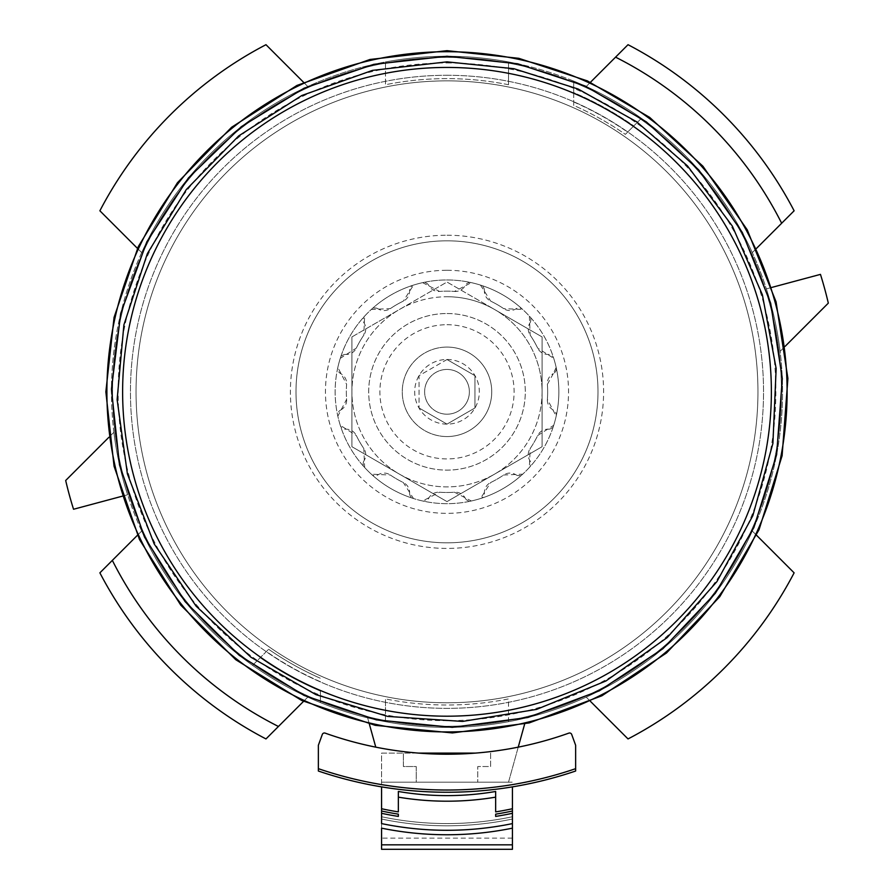 <?xml version="1.0" encoding="UTF-8"?>
<svg xmlns="http://www.w3.org/2000/svg" width="894" height="894" viewBox="0 0 894 894"><rect width="100%" height="100%" fill="white"/><g stroke="black" fill="none" stroke-linecap="round" stroke-linejoin="round"><path stroke-width="0.67" stroke-dasharray="4.47 3.35" d="M573.702 101.983A316.32 316.32 0 0 1 627.599 132.122L625.353 134.379A313.191 313.191 0 0 0 573.702 105.403L573.702 92.607A324.935 324.935 0 0 1 633.79 125.942L627.599 132.122M252.589 665.326L268.647 649.267L252.589 665.326A335.563 335.563 0 0 0 320.387 702.572L320.387 691.073A324.935 324.935 0 0 1 260.21 657.705A324.935 324.935 0 0 0 320.387 691.073L320.387 702.572A335.563 335.563 0 0 1 252.589 665.326M268.647 649.267A313.191 313.191 0 0 0 320.387 678.278A313.191 313.191 0 0 1 268.647 649.267M108.889 437.289L113.884 432.294A335.563 335.563 0 0 0 127.618 494.762L122.21 496.215M113.884 432.294L65.687 480.491A391.483 391.483 0 0 0 73.543 509.256L127.618 494.762A335.563 335.563 0 0 1 113.884 432.294M785.111 346.347L780.116 351.353A335.563 335.563 0 0 0 766.381 288.874L771.79 287.421M780.116 351.353L828.313 303.144A391.483 391.483 0 0 0 820.457 274.38L766.381 288.874A335.563 335.563 0 0 1 780.116 351.353M508.518 84.729A313.191 313.191 0 0 0 385.482 84.729L385.482 61.943L385.482 84.729A313.191 313.191 0 0 1 508.518 84.729L508.518 61.943A335.563 335.563 0 0 0 385.482 61.943A335.563 335.563 0 0 1 737.606 559.599A335.563 335.563 0 0 1 156.394 559.599A335.563 335.563 0 0 1 508.518 61.943L508.518 84.729M375.771 747.149L367.646 717.86A335.563 335.563 0 0 0 508.518 721.693L508.518 698.907A313.191 313.191 0 0 1 385.482 698.907A313.191 313.191 0 0 0 508.518 698.907L508.518 721.693A335.563 335.563 0 0 0 526.354 717.86A335.563 335.563 0 0 1 367.646 717.86L369.345 724.017M385.482 721.693L385.482 698.907L385.482 721.693M524.655 724.017L508.518 782.183L385.482 782.183L508.518 782.183L518.229 747.149M447 270.279A121.539 121.539 0 0 1 552.257 452.587A121.539 121.539 0 0 1 341.743 452.587A121.539 121.539 0 0 1 447 270.279M447 240.821A150.997 150.997 0 0 1 577.77 467.316A150.997 150.997 0 0 1 316.23 467.316A150.997 150.997 0 0 1 447 240.821A150.997 150.997 0 0 1 577.77 467.316A150.997 150.997 0 0 1 316.23 467.316A150.997 150.997 0 0 1 447 240.821A150.997 150.997 0 0 1 577.77 467.316A150.997 150.997 0 0 1 316.23 467.316A150.997 150.997 0 0 1 447 240.821M447 56.255A335.563 335.563 0 0 1 752.312 252.6A335.563 335.563 0 0 0 586.218 86.506A335.563 335.563 0 0 1 586.218 697.13A335.563 335.563 0 0 0 752.312 531.047A335.563 335.563 0 0 1 141.688 531.047A335.563 335.563 0 0 0 307.782 697.13A335.563 335.563 0 0 1 307.782 86.506A335.563 335.563 0 0 0 141.688 252.6A335.563 335.563 0 0 1 447 56.255M307.782 697.13L265.976 738.936A391.483 391.483 0 0 1 99.882 572.842A391.483 391.483 0 0 0 265.976 738.936A391.483 391.483 0 0 1 99.882 572.842L141.688 531.047A335.563 335.563 0 0 0 307.782 697.13L303.558 701.354M590.442 701.354L586.218 697.13A335.563 335.563 0 0 0 752.312 531.047L756.536 535.26M756.536 248.376L752.312 252.6A335.563 335.563 0 0 0 586.218 86.506L590.442 82.282M303.558 82.282L307.782 86.506A335.563 335.563 0 0 0 141.688 252.6L137.464 248.376M641.411 118.31A335.563 335.563 0 0 0 573.702 81.097L573.702 92.607A324.935 324.935 0 0 1 633.79 125.942L641.411 118.31A335.563 335.563 0 0 0 573.702 81.097L573.702 105.403A313.191 313.191 0 0 1 625.353 134.379L641.411 118.31M447 57.372A334.445 334.445 0 0 1 736.634 559.041A334.445 334.445 0 0 1 157.366 559.041A334.445 334.445 0 0 1 447 57.372A334.445 334.445 0 0 1 736.634 559.041A334.445 334.445 0 0 1 157.366 559.041A334.445 334.445 0 0 1 447 57.372A334.445 334.445 0 0 1 736.634 559.041A334.445 334.445 0 0 1 157.366 559.041A334.445 334.445 0 0 1 447 57.372M447 80.862A310.956 310.956 0 0 1 716.295 547.296A310.956 310.956 0 0 1 177.705 547.296A310.956 310.956 0 0 1 447 80.862A310.956 310.956 0 0 1 716.295 547.296A310.956 310.956 0 0 1 177.705 547.296A310.956 310.956 0 0 1 447 80.862A310.956 310.956 0 0 1 716.295 547.296A310.956 310.956 0 0 1 177.705 547.296A310.956 310.956 0 0 1 447 80.862A310.956 310.956 0 0 0 136.044 391.818A310.956 310.956 0 0 0 447 702.773A310.956 310.956 0 0 0 757.956 391.818A310.956 310.956 0 0 0 447 80.862A310.956 310.956 0 0 1 716.295 547.296A310.956 310.956 0 0 1 177.705 547.296A310.956 310.956 0 0 1 447 80.862M112.342 560.382A374.709 374.709 0 0 0 278.436 726.476M781.658 223.254A374.709 374.709 0 0 0 615.564 57.16M586.218 697.13L628.024 738.936A391.483 391.483 0 0 0 794.118 572.842L752.312 531.047M628.024 738.936A391.483 391.483 0 0 0 794.118 572.842A391.483 391.483 0 0 1 628.024 738.936M307.782 86.506L265.976 44.7A391.483 391.483 0 0 0 99.882 210.794L141.688 252.6M752.312 252.6L794.118 210.794A391.483 391.483 0 0 0 628.024 44.7L586.218 86.506M320.387 681.697A316.32 316.32 0 0 1 266.401 651.514M265.976 44.7A391.483 391.483 0 0 0 99.882 210.794A391.483 391.483 0 0 1 265.976 44.7M794.118 210.794A391.483 391.483 0 0 0 628.024 44.7A391.483 391.483 0 0 1 794.118 210.794M141.688 531.047L137.464 535.26M447 359.489A32.329 32.329 0 0 1 474.993 407.977A32.329 32.329 0 0 1 419.007 407.977A32.329 32.329 0 0 1 447 359.489M447 359.533L474.96 375.67L474.96 407.966L447 424.114L419.04 407.966L447 424.114L474.96 407.966L474.96 375.67L447 359.533L419.04 375.67L419.04 407.966L419.04 375.67L447 359.533M351.923 336.926L351.923 446.709L447 501.601L542.077 446.709L542.077 336.926L494.538 309.48A95.077 95.077 0 0 1 542.077 391.818L542.077 446.709L447 501.601L351.923 446.709L351.923 336.926L399.462 309.48A95.077 95.077 0 0 1 494.538 309.48L447 282.035L351.923 336.926M542.077 336.926L542.077 391.818A95.077 95.077 0 0 1 399.462 474.155A95.077 95.077 0 0 1 399.462 309.48L447 282.035L542.077 336.926M447 436.563A44.745 44.745 0 0 0 491.745 391.818A44.745 44.745 0 0 0 447 347.073A44.745 44.745 0 0 0 402.255 391.818A44.745 44.745 0 0 0 447 436.563M447 324.712A67.117 67.117 0 0 1 505.121 425.376A67.117 67.117 0 0 1 388.879 425.376A67.117 67.117 0 0 1 447 324.712M447 313.526A78.292 78.292 0 0 1 514.81 430.964A78.292 78.292 0 0 1 379.19 430.964A78.292 78.292 0 0 1 447 313.526A78.292 78.292 0 0 1 514.81 430.964A78.292 78.292 0 0 1 379.19 430.964A78.292 78.292 0 0 1 447 313.526M553.319 373.614L547.385 384.342A100.664 100.664 0 0 1 547.385 399.294L556.169 416.179A111.851 111.851 0 0 1 553.721 425.298L537.674 435.534A100.664 100.664 0 0 1 530.198 448.486L529.36 467.506A111.851 111.851 0 0 1 522.688 474.178L503.668 475.016A100.664 100.664 0 0 1 490.717 482.503L480.48 498.539A111.851 111.851 0 0 1 471.361 500.986L454.476 492.214A100.664 100.664 0 0 1 439.524 492.214L422.638 500.986A111.851 111.851 0 0 1 413.52 498.539L403.283 482.503A100.664 100.664 0 0 1 390.332 475.016L371.312 474.178A111.851 111.851 0 0 1 364.64 467.506L363.802 448.486A100.664 100.664 0 0 1 356.326 435.534L340.279 425.298A111.851 111.851 0 0 1 337.831 416.179L346.615 399.294A100.664 100.664 0 0 1 346.615 384.342L337.831 367.456A111.851 111.851 0 0 1 340.279 358.338L356.326 348.101A100.664 100.664 0 0 1 363.802 335.149L364.64 316.141A111.851 111.851 0 0 1 371.312 309.458L390.332 308.62A100.664 100.664 0 0 1 403.283 301.144L413.52 285.097A111.851 111.851 0 0 1 422.638 282.649L439.524 291.433A100.664 100.664 0 0 1 454.476 291.433L471.361 282.649A111.851 111.851 0 0 1 480.48 285.097L490.717 301.144A100.664 100.664 0 0 1 503.668 308.62L522.688 309.458A111.851 111.851 0 0 1 529.36 316.141L530.198 335.149A100.664 100.664 0 0 1 537.674 348.101L553.721 358.338A111.851 111.851 0 0 1 556.169 367.456L553.319 373.614A5.587 5.587 0 0 0 556.169 367.456A111.851 111.851 0 0 1 556.169 416.179A5.587 5.587 0 0 0 553.319 410.022A11.186 11.186 0 0 1 547.385 399.294A100.664 100.664 0 0 0 547.385 384.342A11.186 11.186 0 0 1 553.319 373.614M340.681 410.022A11.186 11.186 0 0 0 346.615 399.294A100.664 100.664 0 0 1 346.615 384.342A11.186 11.186 0 0 0 340.681 373.614A5.587 5.587 0 0 1 337.831 367.456A111.851 111.851 0 0 0 337.831 416.179A5.587 5.587 0 0 1 340.681 410.022M345.822 354.426A5.587 5.587 0 0 0 340.279 358.338A111.851 111.851 0 0 1 364.64 316.141A5.587 5.587 0 0 0 364.026 322.902A11.186 11.186 0 0 1 363.802 335.149A100.664 100.664 0 0 0 356.326 348.101A11.186 11.186 0 0 1 345.822 354.426M378.073 308.843A5.587 5.587 0 0 0 371.312 309.458A111.851 111.851 0 0 1 413.52 285.097A5.587 5.587 0 0 0 409.597 290.639A11.186 11.186 0 0 1 403.283 301.144A100.664 100.664 0 0 0 390.332 308.62A11.186 11.186 0 0 1 378.073 308.843M428.796 285.499A5.587 5.587 0 0 0 422.638 282.649A111.851 111.851 0 0 1 543.865 447.749A111.851 111.851 0 0 1 350.135 447.749A111.851 111.851 0 0 1 447 279.967A111.851 111.851 0 0 1 543.865 447.749A111.851 111.851 0 0 1 350.135 447.749A111.851 111.851 0 0 1 471.361 282.649A5.587 5.587 0 0 0 465.204 285.499A11.186 11.186 0 0 1 454.476 291.433A100.664 100.664 0 0 0 439.524 291.433A11.186 11.186 0 0 1 428.796 285.499M484.403 290.639A5.587 5.587 0 0 0 480.48 285.097A111.851 111.851 0 0 1 522.688 309.458A5.587 5.587 0 0 0 515.927 308.843A11.186 11.186 0 0 1 503.668 308.62A100.664 100.664 0 0 0 490.717 301.144A11.186 11.186 0 0 1 484.403 290.639M529.974 322.902A5.587 5.587 0 0 0 529.36 316.141A111.851 111.851 0 0 1 553.721 358.338A5.587 5.587 0 0 0 548.178 354.426A11.186 11.186 0 0 1 537.674 348.101A100.664 100.664 0 0 0 530.198 335.149A11.186 11.186 0 0 1 529.974 322.902M548.178 429.221A5.587 5.587 0 0 0 553.721 425.298A111.851 111.851 0 0 1 529.36 467.506A5.587 5.587 0 0 0 529.974 460.745A11.186 11.186 0 0 1 530.198 448.486A100.664 100.664 0 0 0 537.674 435.534A11.186 11.186 0 0 1 548.178 429.221M515.927 474.792A5.587 5.587 0 0 0 522.688 474.178A111.851 111.851 0 0 1 480.48 498.539A5.587 5.587 0 0 0 484.403 492.996A11.186 11.186 0 0 1 490.717 482.503A100.664 100.664 0 0 0 503.668 475.016A11.186 11.186 0 0 1 515.927 474.792M465.204 498.137A5.587 5.587 0 0 0 471.361 500.986A111.851 111.851 0 0 1 422.638 500.986A5.587 5.587 0 0 0 428.796 498.137A11.186 11.186 0 0 1 439.524 492.214A100.664 100.664 0 0 0 454.476 492.214A11.186 11.186 0 0 1 465.204 498.137M409.597 492.996A5.587 5.587 0 0 0 413.52 498.539A111.851 111.851 0 0 1 371.312 474.178A5.587 5.587 0 0 0 378.073 474.792A11.186 11.186 0 0 1 390.332 475.016A100.664 100.664 0 0 0 403.283 482.503A11.186 11.186 0 0 1 409.597 492.996M364.026 460.745A5.587 5.587 0 0 0 364.64 467.506A111.851 111.851 0 0 1 340.279 425.298A5.587 5.587 0 0 0 345.822 429.221A11.186 11.186 0 0 1 356.326 435.534A100.664 100.664 0 0 0 363.802 448.486A11.186 11.186 0 0 1 364.026 460.745M447 414.19A22.372 22.372 0 0 0 469.372 391.818A22.372 22.372 0 0 0 447 369.445A22.372 22.372 0 0 1 466.377 403.004A22.372 22.372 0 0 1 427.623 403.004A22.372 22.372 0 0 1 447 369.445A22.372 22.372 0 0 0 424.628 391.818A22.372 22.372 0 0 0 447 414.19M447 347.073A44.745 44.745 0 0 1 485.744 414.19A44.745 44.745 0 0 1 408.256 414.19A44.745 44.745 0 0 1 447 347.073M512.43 838.114L381.57 838.114L381.57 849.3L512.43 849.3L512.43 786.876A400.434 400.434 0 0 0 575.635 771.03L575.635 745.272L571.702 734.466A2.235 2.235 0 0 0 568.841 733.125A362.405 362.405 0 0 1 475.452 753.106L381.57 753.106L381.57 786.876A400.434 400.434 0 0 0 512.43 786.876M512.43 828.157L512.43 816.736L512.43 828.157A327.729 327.729 0 0 1 381.57 828.157L381.57 816.736A316.543 316.543 0 0 0 512.43 816.736A316.543 316.543 0 0 1 381.57 816.736L381.57 823.597L381.57 816.736A316.543 316.543 0 0 0 512.43 816.736A316.543 316.543 0 0 1 381.57 816.736L381.57 828.157A327.729 327.729 0 0 0 512.43 828.157A327.729 327.729 0 0 1 381.57 828.157L381.57 816.736A316.543 316.543 0 0 0 512.43 816.736A316.543 316.543 0 0 1 381.57 816.736L381.57 828.157A327.729 327.729 0 0 0 512.43 828.157A327.729 327.729 0 0 1 381.57 828.157L381.57 816.736A316.543 316.543 0 0 0 512.43 816.736A316.543 316.543 0 0 1 381.57 816.736L381.57 828.157A327.729 327.729 0 0 0 512.43 828.157A327.729 327.729 0 0 1 381.57 828.157L381.57 816.736A316.543 316.543 0 0 0 512.43 816.736A316.543 316.543 0 0 1 381.57 816.736L381.57 828.157A327.729 327.729 0 0 0 512.43 828.157A327.729 327.729 0 0 1 381.57 828.157L381.57 823.597A323.259 323.259 0 0 0 512.43 823.597A323.259 323.259 0 0 1 381.57 823.597A323.259 323.259 0 0 0 512.43 823.597A323.259 323.259 0 0 1 381.57 823.597A323.259 323.259 0 0 0 512.43 823.597A323.259 323.259 0 0 1 381.57 823.597A323.259 323.259 0 0 0 512.43 823.597A323.259 323.259 0 0 1 381.57 823.597A323.259 323.259 0 0 0 512.43 823.597M495.656 791.481L495.656 811.886M398.344 791.481L398.344 797.146A294.171 294.171 0 0 0 495.656 797.146M381.57 811.014A310.956 310.956 0 0 0 398.344 814.155L398.344 816.412M381.57 786.876A400.434 400.434 0 0 1 318.365 771.03L318.365 745.272L322.298 734.466A2.235 2.235 0 0 1 325.159 733.125A362.405 362.405 0 0 0 418.548 753.106L381.57 753.106L381.57 782.183L512.43 782.183L416.235 782.183L416.235 766.527L403.373 766.527L403.373 753.106L403.373 766.527L416.235 766.527L416.235 782.183L381.57 782.183L381.57 838.114M495.656 816.412L495.656 814.155A310.956 310.956 0 0 0 512.43 811.014A310.956 310.956 0 0 1 495.656 814.155M398.344 811.886L398.344 797.146M418.548 753.106A362.405 362.405 0 0 0 475.452 753.106M490.627 753.106L490.627 766.527L477.765 766.527L477.765 782.183L477.765 766.527L490.627 766.527L490.627 753.106M447 235.223A156.595 156.595 0 0 1 582.62 470.121A156.595 156.595 0 0 1 311.38 470.121A156.595 156.595 0 0 1 447 235.223M447 62.971A328.847 328.847 0 0 1 731.795 556.247A328.847 328.847 0 0 1 162.205 556.247A328.847 328.847 0 0 1 447 62.971M447 75.275A316.543 316.543 0 0 1 721.134 550.089A316.543 316.543 0 0 1 172.866 550.089A316.543 316.543 0 0 1 447 75.275A316.543 316.543 0 0 1 721.134 550.089A316.543 316.543 0 0 1 172.866 550.089A316.543 316.543 0 0 1 447 75.275M447 67.441A324.377 324.377 0 0 1 727.917 554.012A324.377 324.377 0 0 1 166.083 554.012A324.377 324.377 0 0 1 447 67.441M447 296.741A95.077 95.077 0 0 1 529.337 439.356A95.077 95.077 0 0 1 364.663 439.356A95.077 95.077 0 0 1 447 296.741M381.57 819.027A318.778 318.778 0 0 0 512.43 819.027A318.778 318.778 0 0 1 381.57 819.027A318.778 318.778 0 0 0 512.43 819.027A318.778 318.778 0 0 1 381.57 819.027A318.778 318.778 0 0 0 512.43 819.027A318.778 318.778 0 0 1 381.57 819.027A318.778 318.778 0 0 0 512.43 819.027A318.778 318.778 0 0 1 381.57 819.027A318.778 318.778 0 0 0 512.43 819.027A318.778 318.778 0 0 1 381.57 819.027"/><path stroke-width="1.34" d="M108.889 437.289L65.687 480.491A391.483 391.483 0 0 0 73.543 509.256L122.21 496.215M785.111 346.347L828.313 303.144A391.483 391.483 0 0 0 820.457 274.38L771.79 287.421M369.345 724.017L375.771 747.149M518.229 747.149L524.655 724.017M137.464 535.26L99.882 572.842A391.483 391.483 0 0 0 265.976 738.936L303.558 701.354M756.536 248.376L781.658 223.254A374.709 374.709 0 0 0 615.564 57.16L590.442 82.282M112.342 560.382A374.709 374.709 0 0 0 278.436 726.476M590.442 701.354L628.024 738.936A391.483 391.483 0 0 0 794.118 572.842L756.536 535.26M303.558 82.282L265.976 44.7A391.483 391.483 0 0 0 99.882 210.794L137.464 248.376M781.658 223.254L794.118 210.794A391.483 391.483 0 0 0 628.024 44.7L615.564 57.16M512.43 828.157L512.43 844.83L381.57 844.83L381.57 828.157A327.729 327.729 0 0 0 512.43 828.157L512.43 786.876M512.43 844.83L512.43 849.3L381.57 849.3L381.57 844.83M398.344 797.146A294.171 294.171 0 0 0 495.656 797.146M381.57 813.305L381.57 811.014A310.956 310.956 0 0 0 398.344 814.155L398.344 816.412A313.191 313.191 0 0 1 381.57 813.305L381.57 823.597A323.259 323.259 0 0 0 512.43 823.597M318.365 768.672L318.365 771.03A400.434 400.434 0 0 0 575.635 771.03L575.635 745.272L571.702 734.466A2.235 2.235 0 0 0 568.841 733.125A362.405 362.405 0 0 1 325.159 733.125A2.235 2.235 0 0 0 322.298 734.466L318.365 745.272L318.365 768.672A398.199 398.199 0 0 0 575.635 768.672M381.57 786.876L381.57 811.014M512.43 813.305A313.191 313.191 0 0 1 495.656 816.412L495.656 814.155A310.956 310.956 0 0 0 512.43 811.014M381.57 808.735A308.721 308.721 0 0 0 398.344 811.886L398.344 791.481A288.583 288.583 0 0 0 495.656 791.481L495.656 811.886A308.721 308.721 0 0 0 512.43 808.735M475.452 753.106L418.548 753.106M447 51.707A340.111 340.111 0 0 1 741.539 561.879A340.111 340.111 0 0 1 152.461 561.879A340.111 340.111 0 0 1 447 51.707M447 67.441A324.377 324.377 0 0 1 727.917 554.012A324.377 324.377 0 0 1 166.083 554.012A324.377 324.377 0 0 1 447 67.441M447 50.667L369.971 59.473L296.909 85.455L231.613 127.261L177.437 182.722L138.313 246.565L114.063 317.404L105.85 391.818L114.063 466.243L139.464 539.495L180.756 605.126L235.792 659.727L301.747 700.505L375.201 725.336L452.364 732.935L529.237 722.911L601.885 695.789L666.522 652.966L719.815 596.656L759.017 529.762L782.105 455.75L787.893 378.419L776.059 301.803L747.239 229.825L702.907 166.206L649.681 117.405L587.392 80.896L518.799 58.311L447 50.667M447 61.854L372.496 70.38L301.837 95.502L238.676 135.933L186.276 189.584L147.342 253.672L123.886 324.902L117.125 399.596L127.395 473.876L154.181 543.932L196.088 606.121L250.957 657.235L315.951 694.649L387.717 716.418L462.544 721.424L536.568 709.4L605.964 680.971L667.147 637.612L716.966 581.558L752.826 515.693L772.908 443.435L776.148 368.518L762.381 294.796L732.331 226.093L687.531 165.938L636.729 121.852L578.049 88.987L513.916 68.704L447 61.854M447 56.255L373.804 64.346L304.128 88.193L241.335 126.68L188.444 177.928L146.828 241.838L120.712 313.481L111.448 389.181L119.517 465.014L144.504 537.071L185.114 601.628L239.257 655.336L304.128 695.443L376.374 719.86L452.275 727.336L527.896 717.48L599.338 690.805L662.923 648.686L715.345 593.292L753.899 527.505L776.618 454.7L782.306 378.643L770.673 303.278L742.311 232.474L698.706 169.905L646.362 121.897L585.089 85.992L517.626 63.776L447 56.255"/></g></svg>
